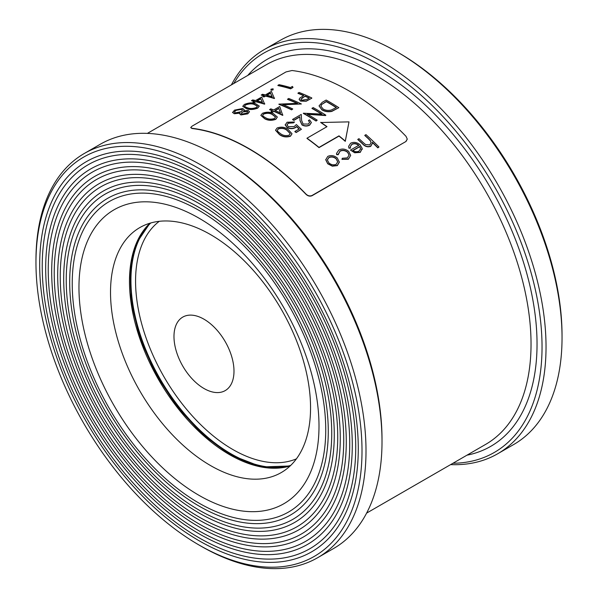 <?xml version="1.0" encoding="UTF-8"?>
<svg xmlns="http://www.w3.org/2000/svg" width="598" height="598" viewBox="0 0 598 598"><rect width="100%" height="100%" fill="white"/><g stroke="black" fill="none" stroke-linecap="round" stroke-linejoin="round"><path stroke-width="0.9" d="M397.02 51.854L399.015 53.013A230.551 133.107 60 0 1 562.038 335.381L562.038 337.691A233.384 134.744 -120 0 0 397.02 51.854A233.384 134.744 -120 0 0 397.012 51.854A233.384 134.744 -120 0 0 280.327 40.298L264.323 49.537A233.384 134.744 60 0 1 381.016 61.093A233.384 134.744 60 0 1 533.476 266.753A233.384 134.744 60 0 1 497.7 453.762A233.384 134.744 60 0 1 450.623 464.616M497.7 453.762L513.704 444.523A233.384 134.744 -120 0 0 562.038 337.691M231.389 84.886A233.384 134.744 60 0 1 264.323 49.537M452.963 463.263A230.551 133.107 -120 0 0 537.542 300.428A230.551 133.107 -120 0 0 379.012 64.562A230.551 133.107 -120 0 0 233.721 83.533M190.755 127.636L191.98 128.495A219.234 126.574 60 0 1 248.992 148.865A219.234 126.574 60 0 1 306.004 194.32C307.903 196.092 309.906 196.563 311.999 195.733L406.02 141.457L407.26 139.177M216.992 155.794L218.988 156.953A230.551 133.107 60 0 1 382.01 439.313L382.01 441.623A233.384 134.744 -120 0 0 216.992 155.794A233.384 134.744 -120 0 0 216.984 155.794A233.384 134.744 -120 0 0 100.3 144.238L84.296 153.477A233.384 134.744 60 0 1 200.988 165.033A233.384 134.744 60 0 1 353.448 370.693A233.384 134.744 60 0 1 317.673 557.702A233.384 134.744 60 0 1 200.98 546.146L198.984 544.987A230.551 133.107 -120 0 0 362.007 450.87A230.551 133.107 -120 0 0 198.984 168.494A230.551 133.107 -120 0 0 35.962 262.619A230.551 133.107 -120 0 0 198.984 544.987M317.673 557.702L333.677 548.463A233.384 134.744 -120 0 0 382.01 441.623M35.962 262.619L35.962 260.309A233.384 134.744 60 0 1 84.296 153.477M198.984 172.807A225.274 130.065 -120 0 0 148.379 153.118A225.274 130.065 -120 0 0 86.344 421.777A225.274 130.065 -120 0 0 350.024 502.387A225.274 130.065 -120 0 0 198.984 172.807M198.984 175.737A221.686 127.994 60 0 1 353.695 416.933A221.686 127.994 60 0 1 248.783 557.127A221.686 127.994 60 0 1 198.984 537.751A221.686 127.994 60 0 1 50.352 213.426A221.686 127.994 60 0 1 198.984 175.737M198.984 179.736A216.79 125.161 -120 0 0 150.285 160.787A216.79 125.161 -120 0 0 90.59 419.325A216.79 125.161 -120 0 0 344.336 496.901A216.79 125.161 -120 0 0 198.984 179.736M198.984 182.667A213.202 123.091 60 0 1 347.774 414.631A213.202 123.091 60 0 1 246.877 549.45A213.202 123.091 60 0 1 198.984 530.822A213.202 123.091 60 0 1 56.04 218.913A213.202 123.091 60 0 1 198.984 182.667M198.984 186.666A208.298 120.265 -120 0 0 152.191 168.457A208.298 120.265 -120 0 0 94.835 416.873A208.298 120.265 -120 0 0 338.647 491.414A208.298 120.265 -120 0 0 198.984 186.666M198.984 189.596A204.71 118.195 60 0 1 341.854 412.328A204.71 118.195 60 0 1 244.971 541.781A204.71 118.195 60 0 1 198.984 523.893A204.71 118.195 60 0 1 61.729 224.4A204.71 118.195 60 0 1 198.984 189.596M198.984 193.595A199.814 115.362 -120 0 0 154.097 176.133A199.814 115.362 -120 0 0 99.074 414.421A199.814 115.362 -120 0 0 332.951 485.927A199.814 115.362 -120 0 0 198.984 193.595M198.984 196.525A196.226 113.291 60 0 1 335.927 410.019A196.226 113.291 60 0 1 243.065 534.111A196.226 113.291 60 0 1 198.984 516.964A196.226 113.291 60 0 1 67.425 229.886A196.226 113.291 60 0 1 198.984 196.525M198.984 200.524A191.33 110.466 -120 0 0 156.003 183.803A191.33 110.466 -120 0 0 103.319 411.977A191.33 110.466 -120 0 0 327.263 480.441A191.33 110.466 -120 0 0 198.984 200.524M198.984 203.455A187.742 108.395 60 0 1 330.006 407.716A187.742 108.395 60 0 1 241.158 526.442A187.742 108.395 60 0 1 198.984 510.034A187.742 108.395 60 0 1 73.113 235.373A187.742 108.395 60 0 1 198.984 203.455M198.984 207.454A182.839 105.562 -120 0 0 157.909 191.472A182.839 105.562 -120 0 0 107.565 409.525A182.839 105.562 -120 0 0 321.575 474.954A182.839 105.562 -120 0 0 198.984 207.454M198.984 210.384A179.251 103.491 60 0 1 324.086 405.414A179.251 103.491 60 0 1 239.252 518.772A179.251 103.491 60 0 1 198.984 503.105A179.251 103.491 60 0 1 78.801 240.859A179.251 103.491 60 0 1 198.984 210.384M198.984 218.158A169.735 97.997 60 0 1 302.924 486.047A169.735 97.997 60 0 1 95.045 366.028A169.735 97.997 60 0 1 198.984 218.158M210.533 234.588A141.442 81.664 -120 0 0 139.812 227.584A141.442 81.664 -120 0 0 139.812 390.905A141.442 81.664 -120 0 0 281.254 472.57A141.442 81.664 -120 0 0 302.939 359.226A141.442 81.664 -120 0 0 210.533 234.588M406.02 141.225L407.26 139.065L406.02 136.344A219.234 126.574 -120 0 0 291.996 70.519L286.001 71.932L191.98 126.208L190.74 127.523L191.98 128.264A219.234 126.574 60 0 1 306.004 194.088C307.903 195.86 309.906 196.331 311.999 195.501L406.02 141.457M349.008 121.872L345.285 141.345A219.234 126.574 60 0 0 339.006 136.082L319.003 147.631A219.234 126.574 60 0 0 306.998 138.437L306.998 138.205A219.234 126.574 60 0 1 319.003 147.4L339.006 135.851A219.234 126.574 60 0 1 345.285 141.113L349.008 121.872L320.73 122.515A219.234 126.574 60 0 1 326.829 126.761M259.248 106.145L257.701 108.126C253.537 109.711 249.844 109.912 246.638 108.746L242.773 106.362M263.942 95.725A219.234 126.574 -120 0 0 261.296 95.157L262.44 94.267A219.234 126.574 60 0 1 265.37 94.903L271.395 91.419L274.325 98.296A219.234 126.574 -120 0 0 265.534 95.867L265.534 96.099A219.234 126.574 -120 0 1 274.325 98.528L274.557 98.162M264.069 96.943L264.069 96.712A219.234 126.574 -120 0 0 262.761 96.405L262.761 96.637A219.234 126.574 -120 0 1 264.069 96.943L265.534 96.099M277.913 85.335L277.913 85.566A219.234 126.574 -120 0 1 290.613 88.84L292.96 87.48L290.613 88.609A219.234 126.574 -120 0 0 277.913 85.335L279.049 84.677A219.234 126.574 60 0 1 290.449 87.555L292.4 86.426L292.96 87.248M272.322 110.772A219.234 126.574 -120 0 0 269.631 109.711L270.767 108.821A219.234 126.574 60 0 1 273.697 109.98L279.722 106.504L282.652 115.145A219.234 126.574 -120 0 0 273.862 111.176L273.862 111.407A219.234 126.574 -120 0 1 282.652 115.377L282.884 115.01M272.396 112.252L272.396 112.02A219.234 126.574 -120 0 0 271.096 111.49L271.096 111.714A219.234 126.574 -120 0 1 272.396 112.252L273.862 111.407M299.127 99.44L300.577 101.114L306.228 101.212L311.805 98.199L306.228 100.987L300.577 100.883L299.127 99.32L299.89 97.99L303.821 95.508A219.234 126.574 -120 0 0 297.961 93.116L299.105 92.458A219.234 126.574 60 0 1 311.805 97.967M303.597 95.643A219.234 126.574 -120 0 0 297.961 93.348L297.961 93.116M299.209 129.198L296.556 126.709L295.307 127.725C292.579 129.026 289.858 128.966 287.152 127.546L285.179 124.93L287.107 122.224L294.567 121.999L293.424 122.657L288.348 122.979L286.988 124.847L288.341 126.686L294.209 126.582L296.354 124.571L301.407 129.288L296.197 132.293A219.234 126.574 -120 0 0 294.889 131.455L299.209 128.966L296.556 126.477L295.307 127.494C292.564 128.794 289.851 128.734 287.152 127.314L285.179 124.698M286.995 124.937L288.348 123.21L293.424 122.889L294.567 121.999M294.889 131.455L294.889 131.687A219.234 126.574 -120 0 1 296.197 132.524L301.407 129.288M321.545 114.069A219.234 126.574 -120 0 0 311.992 108.455L313.128 107.565A219.234 126.574 60 0 1 325.835 115.182L307.208 114.069A219.234 126.574 60 0 1 317.202 120.168L316.058 120.826A219.234 126.574 -120 0 0 303.358 113.209L321.963 114.106A219.234 126.574 -120 0 0 311.992 108.223M307.208 114.3L325.596 115.556L325.835 115.182M303.358 113.209L303.358 113.433A219.234 126.574 -120 0 1 316.058 121.058L317.202 120.168M339.358 162.088L337.354 165.616L332.301 166.177L327.726 163.785L325.723 159.778L327.749 156.422C331.008 154.942 334.207 155.465 337.332 158.007L339.358 162.26M350.503 147.87L348.963 147.968L348.612 146.308L350.682 143.176C353.896 141.719 357.051 142.279 360.131 144.843L362.164 148.394L360.265 152.161L354.696 152.55L350.465 150.091L358.77 145.299C356.58 143.475 354.308 143.086 351.968 144.118L350.301 146.607L350.503 148.102L348.963 148.199L348.612 146.42M362.164 148.625L360.265 152.393L354.696 152.782L350.465 150.091M358.77 145.531C356.58 143.707 354.308 143.311 351.968 144.35L350.308 146.66M372.36 142.503A219.234 126.574 -120 0 1 377.824 147.87L378.968 146.981A219.234 126.574 60 0 0 365.939 134.61L364.795 135.499A219.234 126.574 -120 0 1 368.151 138.549L368.151 138.317A219.234 126.574 -120 0 0 364.795 135.268M377.824 147.87L377.824 147.639A219.234 126.574 -120 0 0 372.33 142.242L372.405 143.415L370.715 146.361C367.665 147.392 364.937 146.562 362.538 143.871A219.234 126.574 -120 0 0 357.798 139.543L358.935 138.654A219.234 126.574 60 0 1 363.3 142.638L365.55 144.544L369.773 144.91L371.089 142.638L370.468 140.739L368.151 138.317M371.089 142.758L370.468 140.971L368.151 138.549M349.09 155.188L347.647 152.363C345.121 150.382 342.564 150.016 339.978 151.272L338.229 154.703L336.652 154.68L336.517 153.432L338.849 150.008C342.153 148.386 345.427 148.842 348.679 151.376L350.682 155.405L348.365 159.031L341.944 159.382L342.303 158.268L347.311 157.879L349.097 155.076L347.647 152.131C345.113 150.143 342.557 149.784 339.978 151.04L338.229 154.471L336.652 154.448L336.517 153.432M350.682 155.405L348.365 159.262L341.944 159.382M338.857 107.662L331.808 111.407C328.078 112.132 324.789 111.609 321.926 109.853L319.033 105.891L322.225 102.318L326.157 100.045A219.234 126.574 60 0 1 338.857 107.662L331.808 111.176C328.085 111.901 324.789 111.385 321.926 109.621L319.033 105.891M311.356 122.62L309.637 125.161C307.133 126.395 304.591 126.328 302.027 124.982L300.039 120.744L299.822 116.722L293.917 120.138A219.234 126.574 -120 0 0 292.609 119.413L301.243 114.427L301.571 120.28L303.066 124.025L308.396 124.055L309.652 122.336L308.411 120.512L309.547 119.854L311.364 122.5L309.637 124.93C307.14 126.163 304.606 126.096 302.027 124.75L300.039 120.512L299.822 116.722M292.609 119.413L292.609 119.645A219.234 126.574 -120 0 1 293.917 120.37L299.822 116.954M309.644 122.455L308.411 120.512M292.033 133.758L290.479 135.993C286.405 137.293 282.712 136.74 279.416 134.348L275.543 130.17L277.128 127.979C281.195 126.582 284.827 127.038 288.049 129.37L292.033 133.758L290.479 136.224C286.397 137.518 282.712 136.972 279.416 134.58L275.551 130.282M297.027 103.364A219.234 126.574 -120 0 0 287.541 99.365L288.677 98.476A219.234 126.574 60 0 1 301.385 103.985L282.757 104.53A219.234 126.574 60 0 1 292.751 108.971L291.615 109.628A219.234 126.574 -120 0 0 278.907 104.119L297.512 103.357A219.234 126.574 -120 0 0 287.541 99.133M282.757 104.762L301.385 103.985M278.907 104.119L278.907 104.351A219.234 126.574 -120 0 1 291.615 109.86L292.751 108.971M275.805 119.331L275.805 119.099C271.709 120.534 268.016 120.355 264.735 118.561L260.863 115.309L262.447 113.314C266.529 111.759 270.169 111.848 273.368 113.583L277.352 117.044L275.805 119.331C271.701 120.766 268.016 120.587 264.735 118.793L260.87 115.421M273.107 88.81L273.107 89.648L270.991 90.036L270.991 89.199L273.107 88.81L273.107 89.879L273.107 89.042L273.107 89.879L270.991 90.261L270.991 89.431M254.172 101.368A219.234 126.574 -120 0 0 251.526 100.793L252.67 99.903A219.234 126.574 60 0 1 255.6 100.539L261.625 97.063L264.555 103.94A219.234 126.574 -120 0 0 255.765 101.503L255.765 101.735A219.234 126.574 -120 0 1 264.555 104.172L264.787 103.805M254.3 102.579L254.3 102.355A219.234 126.574 -120 0 0 252.991 102.049L252.991 102.28A219.234 126.574 -120 0 1 254.3 102.579L255.765 101.735M240.052 113.164L234.222 113.74L232.547 112.297M244.171 109.8L243.902 110.765M249.478 111.796L247.804 113.837L240.904 114.936L239.776 113.949L240.052 112.932L234.222 113.508L232.54 112.402M372.405 143.184L370.715 146.129C367.665 147.16 364.937 146.331 362.538 143.64A219.234 126.574 -120 0 0 357.798 139.312M377.824 147.639L378.968 146.981M360.587 148.872L359.794 146.435L352.745 150.502C354.965 151.885 357.073 152.079 359.069 151.092L360.594 148.708M362.164 148.394L362.216 149.351M360.587 149.104L359.794 146.435M352.947 150.621L359.794 146.667M338.199 153.91L338.229 154.703M328.855 162.888C331.225 164.861 333.677 165.325 336.218 164.278L337.721 161.759L336.188 158.657C333.834 156.728 331.404 156.325 328.893 157.438L327.323 159.883L328.855 162.888M339.358 161.856L337.354 165.384L332.301 165.945L327.726 163.553L325.723 159.546M337.721 161.871L336.188 158.889C333.834 156.96 331.404 156.549 328.893 157.67L328.893 157.438M328.893 157.67L327.33 159.995M336.42 107.483A219.234 126.574 -120 0 0 326.321 101.428L321.552 104.545L320.864 106.138L323.07 108.971C325.476 110.413 328.205 110.765 331.262 110.025L336.42 107.483M336.226 107.595A219.234 126.574 -120 0 0 326.321 101.66L321.552 104.545M321.552 104.777L320.864 106.257M280.559 133.698C283.063 135.567 285.926 136.06 289.14 135.178L290.239 133.541L286.913 130.028C284.491 128.166 281.651 127.733 278.391 128.727L277.3 130.274L277.846 131.538L280.559 133.698M290.232 133.653L286.913 130.259C284.491 128.398 281.651 127.965 278.391 128.959L278.391 128.727M278.391 128.959L277.308 130.334M302.88 97.347L300.861 99.231L301.713 100.225L307.036 99.343L309.36 98.005A219.234 126.574 -120 0 0 305.13 96.076L300.884 99.298M309.144 98.132A219.234 126.574 -120 0 0 305.13 96.308L302.88 97.579M280.514 112.94L278.788 108.335L274.998 110.518A219.234 126.574 60 0 1 280.514 112.94M271.096 111.49L272.561 110.637A219.234 126.574 -120 0 0 269.631 109.479M272.396 112.02L273.862 111.176M280.514 113.172L278.788 108.335M275.237 110.615L278.788 108.567M277.352 117.044L275.805 119.099M265.886 117.911C268.375 119.316 271.23 119.51 274.46 118.494L275.558 116.999L272.232 114.24C269.825 112.843 266.985 112.708 263.711 113.837L262.619 115.25L263.172 116.281L265.886 117.911M275.558 117.111L272.232 114.472C269.825 113.074 266.985 112.94 263.711 114.069L263.711 113.837M263.711 114.069L262.634 115.317M270.991 90.261L270.991 89.199M272.187 96.659L270.46 93.019L266.671 95.209A219.234 126.574 60 0 1 272.187 96.659M262.761 96.405L264.234 95.56A219.234 126.574 -120 0 0 261.296 94.925M264.069 96.712L265.534 95.867M272.187 96.891L270.46 93.019M266.955 95.276L270.46 93.251M262.417 102.303L260.691 98.663L256.901 100.845A219.234 126.574 60 0 1 262.417 102.303M252.991 102.049L254.456 101.197A219.234 126.574 -120 0 0 251.526 100.561M254.3 102.355L255.765 101.503M262.417 102.527L260.691 98.663M257.185 100.913L260.691 98.894M257.701 108.126L257.701 107.894C253.537 109.479 249.852 109.688 246.638 108.522L242.766 106.25L244.35 104.456C248.506 102.736 252.139 102.43 255.271 103.536L259.255 106.033L257.701 107.894M247.781 107.864C250.181 108.784 253.044 108.664 256.363 107.513L257.461 106.152L254.135 104.194C251.773 103.29 248.932 103.469 245.614 104.747L244.515 106.018L245.068 106.803L247.781 107.864M257.454 106.272L254.135 104.426C251.773 103.521 248.932 103.701 245.614 104.979L245.614 104.747M245.614 104.979L244.537 106.108M232.555 112.588L234.528 110.122L242.751 108.5L244.178 109.681L243.722 110.817L248.267 110.488L249.486 111.677L247.804 113.613L240.904 114.704L239.776 113.717M241.121 111.706L242.601 110.047L241.57 109.15L235.821 110.398L234.304 111.983L235.335 112.843L241.121 111.706M246.57 113.172L247.804 111.804L247.109 111.138L242.452 112.035L241.323 113.306L242.085 114.061L246.57 113.172M247.796 111.916L247.109 111.37L242.452 112.035M242.452 112.267L241.338 113.396M242.594 110.167L241.57 109.382L235.821 110.398M235.821 110.63L234.319 112.095M320.73 122.284A219.234 126.574 60 0 1 327.001 126.656L306.998 138.205M173.981 336.532A42.436 24.496 60 0 1 218.988 332.51A42.436 24.496 60 0 1 218.988 392.52A42.436 24.496 60 0 1 173.981 336.532M247.721 75.453A223.48 129.026 60 0 1 379.012 70.332A223.48 129.026 60 0 1 530.209 287.025A223.48 129.026 60 0 1 466.956 455.183M366.611 513.114L485.628 444.404A219.234 126.574 -120 0 0 519.236 268.726A219.234 126.574 -120 0 0 376.015 75.527A219.234 126.574 -120 0 0 266.394 64.674L147.377 133.384M149.956 223.204L136.501 243.147L130.125 270.483L131.358 303.119L140.126 338.528L155.764 373.982L177.075 406.76L202.423 434.327L229.841 454.585L261.707 466.956L290.112 465.977A141.442 81.664 60 0 1 229.49 454.622A141.442 81.664 60 0 1 139.865 338.647A141.442 81.664 60 0 1 149.926 223.218M150.494 223.047A141.442 81.664 -120 0 0 130.476 280.813A141.442 81.664 -120 0 0 185.776 416.044A141.442 81.664 -120 0 0 290.523 465.58M290.725 465.394A141.442 81.664 60 0 1 186.09 415.603A141.442 81.664 60 0 1 130.94 280.544A141.442 81.664 60 0 1 150.763 222.972M159.27 221.312A137.503 79.385 -120 0 0 135.567 281.09A137.503 79.385 -120 0 0 192.369 415.991A137.503 79.385 -120 0 0 296.414 458.853"/></g></svg>
